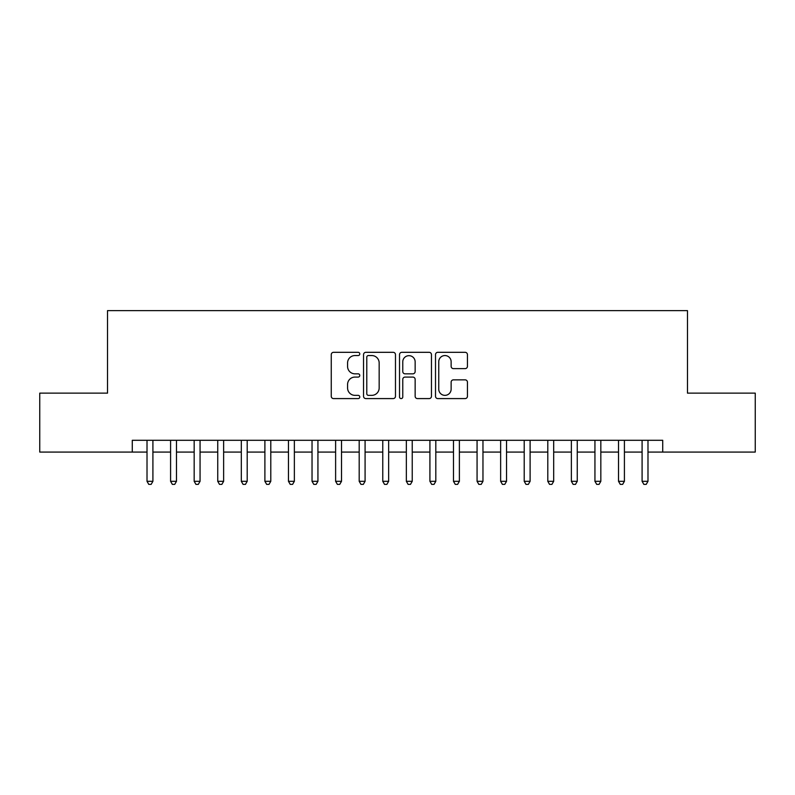 <?xml version="1.0" encoding="UTF-8"?>
<svg xmlns="http://www.w3.org/2000/svg" width="795" height="795" viewBox="0 0 795 795"><rect width="100%" height="100%" fill="white"/><g stroke="black" fill="none" stroke-linecap="round" stroke-linejoin="round"><path stroke-width="1.19" d="M359.777 353.934A1.62 1.62 0 0 0 358.157 352.314L333.572 352.314A2.315 2.315 0 0 0 331.257 354.63L331.257 396.288A2.315 2.315 0 0 0 333.572 398.593L358.157 398.593A1.62 1.62 0 0 0 359.777 396.973A1.62 1.62 0 0 0 358.157 395.353L354.977 395.353A7.403 7.403 0 0 1 347.574 387.95L347.574 384.482A7.403 7.403 0 0 1 354.977 377.078L358.157 377.078A1.62 1.62 0 0 0 359.777 375.459A1.62 1.62 0 0 0 358.157 373.839L354.977 373.839A7.403 7.403 0 0 1 347.574 366.435L347.574 362.957A7.403 7.403 0 0 1 354.977 355.554L358.157 355.554A1.62 1.62 0 0 0 359.777 353.934M465.125 368.632A2.315 2.315 0 0 0 467.44 366.316L467.44 354.63A2.315 2.315 0 0 0 465.125 352.314L437.826 352.314A2.315 2.315 0 0 0 435.511 354.63L435.511 396.288A2.315 2.315 0 0 0 437.826 398.593L465.125 398.593A2.315 2.315 0 0 0 467.44 396.288L467.44 382.166A2.315 2.315 0 0 0 465.125 379.851L453.438 379.851A2.315 2.315 0 0 0 451.133 382.166L451.133 389.172A6.191 6.191 0 0 1 444.942 395.353A6.191 6.191 0 0 1 438.751 389.172L438.751 361.745A6.191 6.191 0 0 1 444.942 355.554A6.191 6.191 0 0 1 451.133 361.745L451.133 366.316A2.315 2.315 0 0 0 453.438 368.632L465.125 368.632M132.278 452.077L39.75 452.077L39.75 393.137L107.524 393.137L107.524 310.626L687.476 310.626L687.476 393.137L755.25 393.137L755.25 452.077L662.722 452.077L662.722 440.291L132.278 440.291L132.278 452.077L147.015 452.077M395.473 354.63A2.315 2.315 0 0 0 393.157 352.314L365.859 352.314A2.315 2.315 0 0 0 363.544 354.63L363.544 396.288A2.315 2.315 0 0 0 365.859 398.593L393.157 398.593A2.315 2.315 0 0 0 395.473 396.288L395.473 354.63M401.843 352.314L429.141 352.314A2.315 2.315 0 0 1 431.456 354.63L431.456 396.288A2.315 2.315 0 0 1 429.141 398.593L417.454 398.593A2.315 2.315 0 0 1 415.149 396.288L415.149 379.394A2.315 2.315 0 0 0 412.834 377.078L405.082 377.078A2.315 2.315 0 0 0 402.767 379.394L402.767 396.973A1.62 1.62 0 0 1 401.147 398.593A1.62 1.62 0 0 1 399.527 396.973L399.527 354.63A2.315 2.315 0 0 1 401.843 352.314M152.908 452.077L170.587 452.077M176.48 452.077L194.169 452.077M200.062 452.077L217.741 452.077M223.633 452.077L241.312 452.077M247.205 452.077L264.894 452.077M270.787 452.077L288.466 452.077M294.359 452.077L312.038 452.077M317.93 452.077L335.619 452.077M341.512 452.077L359.191 452.077M365.084 452.077L382.763 452.077M388.656 452.077L406.344 452.077M412.237 452.077L429.916 452.077M435.809 452.077L453.488 452.077M459.381 452.077L477.07 452.077M482.963 452.077L500.641 452.077M506.534 452.077L524.213 452.077M530.106 452.077L547.795 452.077M553.688 452.077L571.367 452.077M577.259 452.077L594.938 452.077M600.831 452.077L618.52 452.077M624.413 452.077L642.092 452.077M647.985 452.077L662.722 452.077M368.403 355.554A1.62 1.62 0 0 0 366.783 357.174L366.783 393.734A1.62 1.62 0 0 0 368.403 395.353L371.752 395.353A7.403 7.403 0 0 0 379.165 387.95L379.165 362.957A7.403 7.403 0 0 0 371.752 355.554L368.403 355.554M415.149 361.864A6.191 6.191 0 0 0 408.958 355.673A6.191 6.191 0 0 0 402.767 361.864L402.767 371.523A2.315 2.315 0 0 0 405.082 373.839L412.834 373.839A2.315 2.315 0 0 0 415.149 371.523L415.149 361.864M152.908 440.291L152.908 481.313L147.015 481.313L147.015 440.291M152.908 481.313L151.139 484.374L148.784 484.374L147.015 481.313M176.48 440.291L176.48 481.313L170.587 481.313L170.587 440.291M176.48 481.313L174.721 484.374L172.356 484.374L170.587 481.313M200.062 440.291L200.062 481.313L194.169 481.313L194.169 440.291M200.062 481.313L198.293 484.374L195.938 484.374L194.169 481.313M223.633 440.291L223.633 481.313L217.741 481.313L217.741 440.291M223.633 481.313L221.865 484.374L219.509 484.374L217.741 481.313M247.205 440.291L247.205 481.313L241.312 481.313L241.312 440.291M247.205 481.313L245.446 484.374L243.081 484.374L241.312 481.313M270.787 440.291L270.787 481.313L264.894 481.313L264.894 440.291M270.787 481.313L269.018 484.374L266.663 484.374L264.894 481.313M294.359 440.291L294.359 481.313L288.466 481.313L288.466 440.291M294.359 481.313L292.59 484.374L290.235 484.374L288.466 481.313M317.93 440.291L317.93 481.313L312.038 481.313L312.038 440.291M317.93 481.313L316.162 484.374L313.806 484.374L312.038 481.313M341.512 440.291L341.512 481.313L335.619 481.313L335.619 440.291M341.512 481.313L339.743 484.374L337.388 484.374L335.619 481.313M365.084 440.291L365.084 481.313L359.191 481.313L359.191 440.291M365.084 481.313L363.315 484.374L360.96 484.374L359.191 481.313M388.656 440.291L388.656 481.313L382.763 481.313L382.763 440.291M388.656 481.313L386.887 484.374L384.532 484.374L382.763 481.313M412.237 440.291L412.237 481.313L406.344 481.313L406.344 440.291M412.237 481.313L410.468 484.374L408.113 484.374L406.344 481.313M435.809 440.291L435.809 481.313L429.916 481.313L429.916 440.291M435.809 481.313L434.04 484.374L431.685 484.374L429.916 481.313M459.381 440.291L459.381 481.313L453.488 481.313L453.488 440.291M459.381 481.313L457.612 484.374L455.257 484.374L453.488 481.313M482.963 440.291L482.963 481.313L477.07 481.313L477.07 440.291M482.963 481.313L481.194 484.374L478.838 484.374L477.07 481.313M506.534 440.291L506.534 481.313L500.641 481.313L500.641 440.291M506.534 481.313L504.765 484.374L502.41 484.374L500.641 481.313M530.106 440.291L530.106 481.313L524.213 481.313L524.213 440.291M530.106 481.313L528.337 484.374L525.982 484.374L524.213 481.313M553.688 440.291L553.688 481.313L547.795 481.313L547.795 440.291M553.688 481.313L551.919 484.374L549.554 484.374L547.795 481.313M577.259 440.291L577.259 481.313L571.367 481.313L571.367 440.291M577.259 481.313L575.491 484.374L573.135 484.374L571.367 481.313M600.831 440.291L600.831 481.313L594.938 481.313L594.938 440.291M600.831 481.313L599.062 484.374L596.707 484.374L594.938 481.313M624.413 440.291L624.413 481.313L618.52 481.313L618.52 440.291M624.413 481.313L622.644 484.374L620.279 484.374L618.52 481.313M647.985 440.291L647.985 481.313L642.092 481.313L642.092 440.291M647.985 481.313L646.216 484.374L643.861 484.374L642.092 481.313"/></g></svg>
